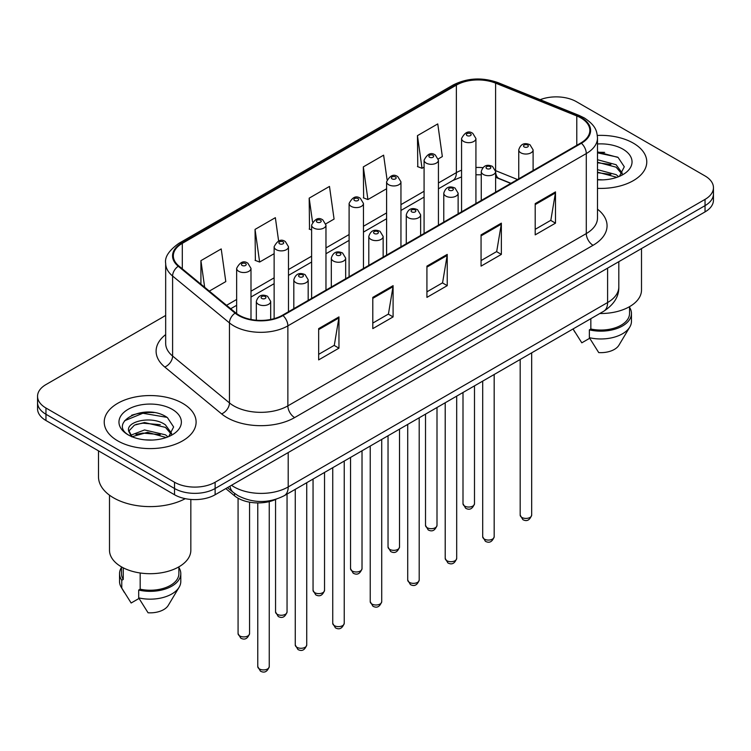 <?xml version="1.0" encoding="UTF-8"?>
<svg xmlns="http://www.w3.org/2000/svg" width="751" height="751" viewBox="0 0 751 751"><rect width="100%" height="100%" fill="white"/><g stroke="black" fill="none" stroke-linecap="round" stroke-linejoin="round"><path stroke-width="1.13" d="M510.755 183.422L496.467 177.649A38.282 22.098 0 0 0 495.613 177.311M276.161 499.227A28.707 16.578 180 0 1 234.594 495.848L225.788 488.591M633.318 143.141A45.933 26.52 0 0 0 597.336 135.443A45.933 26.52 0 0 1 633.318 143.141A45.933 26.52 0 0 1 646.771 161.887A45.933 26.52 0 0 0 633.318 143.141M182.643 403.325A45.933 26.52 0 0 0 132.589 397.579A45.933 26.52 0 0 0 104.229 422.081A45.933 26.52 0 0 0 117.682 440.828A45.933 26.52 0 0 0 167.745 446.582A45.933 26.52 0 0 0 196.105 422.081A45.933 26.52 0 0 0 182.643 403.325A45.933 26.52 0 0 0 132.589 397.579A45.933 26.52 0 0 0 104.229 422.081A45.933 26.52 0 0 0 117.682 440.828A45.933 26.52 0 0 0 167.745 446.582A45.933 26.52 0 0 0 196.105 422.081A45.933 26.52 0 0 0 182.643 403.325M580.87 117.935A30.622 17.677 180 0 1 589.845 130.439A30.622 17.677 180 0 1 580.87 142.943L282.46 315.232A30.622 17.677 180 0 1 235.72 312.867L178.869 265.995A30.622 17.677 180 0 1 173.331 255.847A30.622 17.677 180 0 1 182.296 243.352L456.373 85.116A30.622 17.677 180 0 1 495.594 83.136L576.787 115.954A30.622 17.677 180 0 1 580.87 117.935M581.415 117.625A31.392 18.118 0 0 0 577.219 115.598L496.026 82.77A31.392 18.118 0 0 0 455.829 84.807L181.761 243.033A31.392 18.118 0 0 0 178.24 266.248L235.091 313.12A31.392 18.118 0 0 0 282.996 315.542L581.415 143.253A31.392 18.118 0 0 0 581.415 117.625M165.671 315.458L45.961 384.578A28.707 16.578 0 0 0 37.55 396.293L37.55 408.797A28.707 16.578 0 0 0 45.961 420.513L174.523 494.749L174.523 488.497A28.707 16.578 0 0 0 215.124 488.497L705.039 205.643A28.707 16.578 0 0 0 713.45 193.927A28.707 16.578 0 0 1 705.039 205.643L215.124 488.497A28.707 16.578 0 0 1 174.523 488.497L45.961 414.27L174.523 488.497L174.523 482.245A28.707 16.578 0 0 0 215.124 482.245L705.039 199.391A28.707 16.578 0 0 0 713.45 187.675A28.707 16.578 0 0 0 705.039 175.95L576.477 101.723A28.707 16.578 0 0 0 540.176 99.686M37.55 402.545A28.707 16.578 0 0 0 45.961 414.27A28.707 16.578 0 0 1 37.55 402.545M318.659 328.628L318.659 359.889L338.964 348.164L338.964 316.913L318.659 328.628M318.659 354.341L334.298 345.31L338.879 317.945A7.66 4.422 -120 0 0 338.964 316.913M334.157 345.394L338.964 348.164M372.796 297.377L372.796 328.628L393.092 316.913L393.092 285.652L372.796 297.377M372.796 323.08L388.427 314.059L393.008 286.694A7.66 4.422 -120 0 0 393.092 285.652M388.295 314.134L393.092 316.913M535.2 203.615L535.2 234.866L555.496 223.15L555.496 191.89L535.2 203.615M535.2 229.327L550.83 220.296L555.411 192.932A7.66 4.422 -120 0 0 555.496 191.89M550.69 220.372L555.496 223.15M481.062 234.866L481.062 266.126L501.358 254.401L501.358 223.15L481.062 234.866M481.062 260.578L496.693 251.547L501.283 224.183A7.66 4.422 -120 0 0 501.358 223.15M496.561 251.632L501.358 254.401M426.925 266.126L426.925 297.377L447.23 285.652L447.23 254.401L426.925 266.126M426.925 291.829L442.564 282.808L447.145 255.443A7.66 4.422 -120 0 0 447.23 254.401M442.423 282.883L447.23 285.652M597.496 188.341A45.933 26.52 0 0 0 646.771 161.887A45.933 26.52 0 0 1 597.496 188.341M37.55 396.293A28.707 16.578 0 0 0 45.961 408.018L174.523 482.245M209.322 291.106L225.798 281.587L221.216 248.928L200.921 260.653L200.921 284.169M387.047 179.602L383.62 155.166L363.324 166.891L363.644 197.954M438.293 158.912L442.339 156.574L437.758 123.915L417.453 135.64L417.781 166.703M278.621 240.996L275.354 217.677L255.049 229.402L255.378 260.466M325.831 223.836L334.073 219.076L329.482 186.426L309.187 198.142L309.515 229.205M311.618 229.994L309.187 229.083M309.187 198.142L312.538 222.014M363.324 166.891L367.906 199.55L386.596 188.754M367.906 199.55L363.324 197.832M417.453 135.64L422.034 168.29L424.08 167.116M422.034 168.29L417.453 166.581M255.049 229.402L259.63 262.052L274.134 253.688M259.63 262.052L255.049 260.344M200.921 260.653L204.648 287.248M153.993 412.59A38.282 22.098 0 0 0 131.594 415.256M604.658 152.406A38.282 22.098 0 0 0 597.496 152.378M174.523 494.749A28.707 16.578 0 0 0 215.124 494.749L705.039 211.895A28.707 16.578 0 0 0 713.45 200.179L713.45 187.675M599.805 313.505A40.667 23.478 0 0 0 641.504 290.036L641.504 248.581M597.496 179.564L602.903 179.864M597.496 169.642L616.13 174.645L618.664 176.673M597.496 172.129L616.13 177.123M597.496 159.719L616.13 164.722L622.344 173.303M597.496 162.235L616.13 167.191L621.856 173.95M597.496 179.799A31.204 18.015 0 0 0 622.898 174.626A31.204 18.015 0 0 0 622.898 149.149A31.204 18.015 0 0 0 597.496 143.976M619.397 176.372L624.288 166.769L618.101 157.457L597.496 151.871M573.126 329.079L581.809 342.822L589.695 338.269M590.84 318.687L590.84 329.013A28.707 16.578 0 0 0 629.545 313.477L629.545 306.661M590.84 329.013L589.357 329.867L589.357 337.678L598.725 352.585A19.141 11.049 0 0 0 618.927 345.207L629.779 327.06A30.622 17.677 0 0 0 631.46 321.287L631.46 313.477A30.622 17.677 0 0 0 629.545 307.319M589.357 337.678A30.622 17.677 0 0 0 629.779 327.06M589.357 329.867A30.622 17.677 0 0 0 631.46 313.477M597.496 152.838L617.679 157.166M597.496 162.76L610.929 164.507M597.496 172.683L610.901 174.42M98.494 450.844L98.494 476.772A51.678 29.833 0 0 0 113.626 497.875A51.678 29.833 0 0 0 185.29 498.655M109.496 495.181L109.496 550.22A40.667 23.478 0 0 0 121.409 566.827A40.667 23.478 0 0 0 165.727 571.915A40.667 23.478 0 0 0 190.838 550.22L190.838 499.443M144.943 439.842L152.237 440.058M130.636 435.261L144.567 429.947L165.464 434.829L167.999 436.866M131.66 436.81L147.562 432.313L165.464 437.317M128.534 430.023L132.11 436.772M128.571 430.623C126.356 421.029 152.688 415.359 165.464 424.906L171.679 433.496M128.665 431.262L134.438 425.122L144.53 422.531L165.464 427.385L171.19 434.144M168.731 436.556L173.622 426.962L167.435 417.64C145.544 401.907 106.642 422.644 129.106 435.355L129.21 435.43M172.232 409.342A31.204 18.015 0 0 0 128.102 409.342A31.204 18.015 0 0 0 128.102 434.82A31.204 18.015 0 0 0 172.232 434.82A31.204 18.015 0 0 0 172.232 409.342M121.455 566.855L121.455 573.661A28.707 16.578 0 0 0 123.258 579.434L123.258 567.831M121.455 567.512A30.622 17.677 0 0 0 119.54 573.661L119.54 581.481A30.622 17.677 0 0 0 121.221 587.244A30.622 17.677 0 0 0 121.775 588.099L131.143 603.006L139.029 598.453M121.775 588.099L121.775 580.288L123.258 579.434M119.54 573.661A30.622 17.677 0 0 0 121.775 580.288M131.603 436.782L128.637 431.112M140.174 572.985L140.174 589.197A28.707 16.578 0 0 0 178.879 573.661L178.879 566.855M140.174 589.197L138.691 590.051L138.691 597.871L148.06 612.778A19.141 11.049 0 0 0 168.262 605.4L179.114 587.244A30.622 17.677 0 0 0 180.794 581.481L180.794 573.661A30.622 17.677 0 0 0 178.879 567.512M138.691 597.871A30.622 17.677 0 0 0 179.114 587.244M138.691 590.051A30.622 17.677 0 0 0 180.794 573.661M124.544 420.776L142.868 413.257L167.013 417.359M135.987 424.428L142.868 423.179L160.263 424.7M135.903 434.369L142.868 433.102L160.235 434.613M130.505 435.111L131.04 434.857M234.594 493.435L234.594 495.848M597.496 209.191A47.848 27.627 180 0 1 593.055 245.295L294.636 417.584A9.566 5.529 60 0 1 287.868 405.869L586.287 233.58A38.282 22.098 0 0 0 597.496 217.95L597.496 137.94A38.282 22.098 180 0 1 586.287 153.57A9.566 5.529 -120 0 0 581.415 143.253M294.636 417.584A47.848 27.627 180 0 1 226.971 417.584A47.848 27.627 180 0 1 221.611 413.895L164.76 367.023A47.848 27.627 180 0 1 165.671 334.599M233.739 405.869A38.282 22.098 0 0 0 287.868 405.869L287.868 325.859A38.282 22.098 180 0 1 229.449 322.902L172.599 276.03A38.282 22.098 180 0 1 165.671 263.357L165.671 343.367A38.282 22.098 0 0 0 172.599 356.04L229.449 402.911A38.282 22.098 0 0 0 233.739 405.869M597.496 137.94C596.876 131.359 596.266 125.886 584.306 117.935L579.274 115.494A9.566 4.478 112 0 0 577.219 115.598M579.274 115.494L498.082 82.666C482.226 77.062 467.178 77.869 452.937 85.107A9.566 5.529 60 0 1 455.829 84.807M181.761 243.033A9.566 5.529 -120 0 0 178.869 243.343C168.937 250.487 164.535 257.152 165.671 263.357M178.24 266.248A9.566 6.402 129.5 0 0 172.599 276.03L172.599 356.04A9.566 6.402 -50.5 0 1 164.76 367.023M498.082 82.666A9.566 4.478 112 0 0 496.026 82.77M235.091 313.12A9.566 6.402 129.5 0 0 229.449 322.902L229.449 402.911A9.566 6.402 -50.5 0 1 221.611 413.895M282.996 315.542A9.566 5.529 60 0 1 287.868 325.859L586.287 153.57L586.287 233.58A9.566 5.529 60 0 0 593.055 245.295M215.124 482.245L215.124 494.749M705.039 199.391L705.039 211.895M45.961 408.018L45.961 420.513M182.296 243.352L182.296 268.82M576.787 115.954L576.787 145.3M495.594 83.136L495.594 170.646A30.622 17.677 0 0 0 495.538 170.627M517.523 179.517L495.594 170.646A17.226 8.064 -68 0 0 495.594 171.078M482.79 167.661A30.622 17.677 0 0 0 475.927 167.492M461.565 170.224A30.622 17.677 0 0 0 456.373 172.627L438.434 182.981M456.373 85.116L456.373 172.627A17.226 9.941 60 0 1 452.806 180.512L438.434 188.811M424.08 191.27L400.95 204.629M386.596 212.918L363.456 226.267M349.102 234.556L325.972 247.914M311.618 256.204L288.487 269.553M274.134 277.842L250.994 291.2M236.64 299.489L226.558 305.31M510.962 183.3L499.011 178.466A17.226 8.064 -68 0 1 495.613 171.594M426.925 267.112L447.145 255.443M481.062 235.861L501.283 224.183M535.2 204.601L555.411 192.932M372.796 298.363L393.008 286.694M318.659 329.623L338.879 317.945M231.505 485.287A38.282 22.098 0 0 0 234.077 486.93A38.282 22.098 0 0 0 288.206 486.93L607.597 302.531A38.282 22.098 0 0 0 618.815 286.91C619.087 296.401 614.036 304.53 603.635 311.299L284.244 495.698A19.141 11.049 60 0 0 288.206 486.93L288.206 452.553M607.597 268.154L607.597 302.531A19.141 11.049 60 0 1 603.635 311.299M229.956 486.188A19.141 12.805 129.5 0 0 233.289 492.412L227.478 487.615M531.67 515.102C529.774 520.265 526.836 521.776 522.856 519.636L520.18 515.102A5.745 3.314 0 0 0 521.861 517.448A5.745 3.314 0 0 0 528.122 518.162A5.745 3.314 0 0 0 531.67 515.102L531.67 352.848M520.847 152.829A7.181 4.14 180 0 1 518.744 149.89C520.584 144.004 524.339 142.296 530.009 144.774L533.107 149.89A7.181 4.14 180 0 1 528.676 153.72A7.181 4.14 180 0 1 520.847 152.829M527.615 145.009A2.394 1.38 0 0 0 524.236 145.009A2.394 1.38 0 0 0 524.236 146.961A2.394 1.38 0 0 0 527.615 146.961A2.394 1.38 0 0 0 527.615 145.009M464.681 506.08A5.745 3.314 0 0 0 470.943 506.794A5.745 3.314 0 0 0 474.491 503.733C472.595 508.896 469.657 510.408 465.676 508.267L463.001 503.733A5.745 3.314 0 0 0 464.681 506.08M475.927 203.53L475.927 138.522A7.181 4.14 180 0 1 471.497 142.352A7.181 4.14 180 0 1 463.667 141.46A7.181 4.14 180 0 1 461.565 138.522L461.565 211.82M467.056 135.593A2.394 1.38 0 0 0 470.436 135.593A2.394 1.38 0 0 0 470.436 133.64A2.394 1.38 0 0 0 467.056 133.64A2.394 1.38 0 0 0 467.056 135.593M494.177 536.749C492.29 541.912 489.352 543.424 485.371 541.283L482.696 536.749A5.745 3.314 0 0 0 484.376 539.087A5.745 3.314 0 0 0 490.638 539.809A5.745 3.314 0 0 0 494.177 536.749L494.177 374.486M483.362 174.467A7.181 4.14 180 0 1 481.26 171.538C483.09 165.652 486.845 163.943 492.525 166.422L495.613 171.538A7.181 4.14 180 0 1 491.182 175.368A7.181 4.14 180 0 1 483.362 174.467M490.131 166.656A2.394 1.38 0 0 0 486.742 166.656A2.394 1.38 0 0 0 486.742 168.609A2.394 1.38 0 0 0 490.131 168.609A2.394 1.38 0 0 0 490.131 166.656M456.692 558.387C454.796 563.55 451.867 565.062 447.878 562.921L445.212 558.387A5.745 3.314 0 0 0 446.892 560.734A5.745 3.314 0 0 0 453.144 561.457A5.745 3.314 0 0 0 456.692 558.387L456.692 396.134M445.878 196.114A7.181 4.14 180 0 1 443.775 193.185C445.606 187.29 449.361 185.581 455.031 188.06L458.129 193.185A7.181 4.14 180 0 1 453.698 197.006A7.181 4.14 180 0 1 445.878 196.114M452.637 188.294A2.394 1.38 0 0 0 449.258 188.294A2.394 1.38 0 0 0 449.258 190.247A2.394 1.38 0 0 0 452.637 190.247A2.394 1.38 0 0 0 452.637 188.294M419.199 580.035C417.312 585.198 414.374 586.709 410.393 584.569L407.718 580.035A5.745 3.314 0 0 0 409.398 582.382A5.745 3.314 0 0 0 415.66 583.095A5.745 3.314 0 0 0 419.199 580.035L419.199 417.772M408.384 217.752A7.181 4.14 180 0 1 406.282 214.824C408.122 208.938 411.877 207.229 417.547 209.707L420.635 214.824A7.181 4.14 180 0 1 416.204 218.654A7.181 4.14 180 0 1 408.384 217.752M415.153 209.942A2.394 1.38 0 0 0 411.773 209.942A2.394 1.38 0 0 0 411.773 211.895A2.394 1.38 0 0 0 415.153 211.895A2.394 1.38 0 0 0 415.153 209.942M381.715 601.673C379.828 606.846 376.889 608.357 372.909 606.207L370.234 601.673A5.745 3.314 0 0 0 371.914 604.02A5.745 3.314 0 0 0 378.175 604.743A5.745 3.314 0 0 0 381.715 601.673L381.715 439.419M370.9 239.4A7.181 4.14 180 0 1 368.797 236.471C370.628 230.576 374.383 228.877 380.062 231.346L383.151 236.471A7.181 4.14 180 0 1 378.72 240.301A7.181 4.14 180 0 1 370.9 239.4M377.669 231.58A2.394 1.38 0 0 0 374.28 231.58A2.394 1.38 0 0 0 374.28 233.542A2.394 1.38 0 0 0 377.669 233.542A2.394 1.38 0 0 0 377.669 231.58M427.197 527.718A5.745 3.314 0 0 0 433.458 528.441A5.745 3.314 0 0 0 436.998 525.381C435.111 530.544 432.172 532.055 428.192 529.915L425.517 525.381A5.745 3.314 0 0 0 427.197 527.718M438.434 225.178L438.434 160.17A7.181 4.14 180 0 1 434.003 164A7.181 4.14 180 0 1 426.183 163.098A7.181 4.14 180 0 1 424.08 160.17L424.08 233.467M429.563 157.241A2.394 1.38 0 0 0 432.951 157.241A2.394 1.38 0 0 0 432.951 155.288A2.394 1.38 0 0 0 429.563 155.288A2.394 1.38 0 0 0 429.563 157.241M389.713 549.366A5.745 3.314 0 0 0 395.965 550.089A5.745 3.314 0 0 0 399.513 547.019C397.617 552.182 394.688 553.694 390.698 551.553L388.032 547.019A5.745 3.314 0 0 0 389.713 549.366M400.95 246.816L400.95 181.817A7.181 4.14 180 0 1 396.519 185.638A7.181 4.14 180 0 1 388.699 184.746A7.181 4.14 180 0 1 386.596 181.817L386.596 255.105M392.078 178.879A2.394 1.38 0 0 0 395.458 178.879A2.394 1.38 0 0 0 395.458 176.926A2.394 1.38 0 0 0 392.078 176.926A2.394 1.38 0 0 0 392.078 178.879M352.219 571.013A5.745 3.314 0 0 0 358.48 571.727A5.745 3.314 0 0 0 362.02 568.667C360.133 573.83 357.194 575.341 353.214 573.201L350.539 568.667A5.745 3.314 0 0 0 352.219 571.013M363.456 268.464L363.456 203.455A7.181 4.14 180 0 1 359.025 207.285A7.181 4.14 180 0 1 351.205 206.384A7.181 4.14 180 0 1 349.102 203.455L349.102 276.753M354.594 200.526A2.394 1.38 0 0 0 357.974 200.526A2.394 1.38 0 0 0 357.974 198.574A2.394 1.38 0 0 0 354.594 198.574A2.394 1.38 0 0 0 354.594 200.526M344.23 623.321C342.334 628.484 339.396 629.995 335.415 627.855L332.74 623.321A5.745 3.314 0 0 0 334.43 625.667A5.745 3.314 0 0 0 340.682 626.381A5.745 3.314 0 0 0 344.23 623.321L344.23 461.067M333.406 261.038A7.181 4.14 180 0 1 331.313 258.109C333.144 252.223 336.899 250.515 342.569 252.993L345.667 258.109A7.181 4.14 180 0 1 341.236 261.939A7.181 4.14 180 0 1 333.406 261.038M340.175 253.228A2.394 1.38 0 0 0 336.795 253.228A2.394 1.38 0 0 0 336.795 255.18A2.394 1.38 0 0 0 340.175 255.18A2.394 1.38 0 0 0 340.175 253.228M306.737 644.968C304.85 650.131 301.911 651.643 297.931 649.502L295.256 644.968A5.745 3.314 0 0 0 296.936 647.306A5.745 3.314 0 0 0 303.197 648.029A5.745 3.314 0 0 0 306.737 644.968L306.737 482.705M295.922 282.686A7.181 4.14 180 0 1 293.819 279.757C295.659 273.871 299.405 272.162 305.084 274.631L308.173 279.757A7.181 4.14 180 0 1 303.742 283.587A7.181 4.14 180 0 1 295.922 282.686M302.691 274.875A2.394 1.38 0 0 0 299.302 274.875A2.394 1.38 0 0 0 299.302 276.828A2.394 1.38 0 0 0 302.691 276.828A2.394 1.38 0 0 0 302.691 274.875M269.252 666.606C267.365 671.769 264.427 673.281 260.437 671.141L257.771 666.606A5.745 3.314 0 0 0 259.452 668.953A5.745 3.314 0 0 0 265.704 669.667A5.745 3.314 0 0 0 269.252 666.606L269.252 501.612M258.438 304.333A7.181 4.14 180 0 1 256.335 301.395C258.166 295.509 261.921 293.801 267.591 296.279L270.689 301.395A7.181 4.14 180 0 1 266.258 305.225A7.181 4.14 180 0 1 258.438 304.333M265.206 296.514A2.394 1.38 0 0 0 261.817 296.514A2.394 1.38 0 0 0 261.817 298.466A2.394 1.38 0 0 0 265.206 298.466A2.394 1.38 0 0 0 265.206 296.514M314.735 592.652A5.745 3.314 0 0 0 320.996 593.374A5.745 3.314 0 0 0 324.535 590.305C322.648 595.468 319.71 596.989 315.73 594.839L313.054 590.305A5.745 3.314 0 0 0 314.735 592.652M325.972 290.102L325.972 225.103A7.181 4.14 180 0 1 321.541 228.924A7.181 4.14 180 0 1 313.721 228.032A7.181 4.14 180 0 1 311.618 225.103L311.618 298.391M317.1 222.174A2.394 1.38 0 0 0 320.489 222.174A2.394 1.38 0 0 0 320.489 220.212A2.394 1.38 0 0 0 317.1 220.212A2.394 1.38 0 0 0 317.1 222.174M277.25 614.299A5.745 3.314 0 0 0 283.502 615.013A5.745 3.314 0 0 0 287.051 611.952C285.155 617.115 282.216 618.627 278.236 616.487L275.561 611.952A5.745 3.314 0 0 0 277.25 614.299M288.487 311.749L288.487 246.741A7.181 4.14 180 0 1 284.056 250.571A7.181 4.14 180 0 1 276.227 249.67A7.181 4.14 180 0 1 274.134 246.741L274.134 318.649M279.616 243.812A2.394 1.38 0 0 0 282.996 243.812A2.394 1.38 0 0 0 282.996 241.86A2.394 1.38 0 0 0 279.616 241.86A2.394 1.38 0 0 0 279.616 243.812M239.757 635.937A5.745 3.314 0 0 0 246.018 636.66A5.745 3.314 0 0 0 249.557 633.6C247.67 638.763 244.732 640.274 240.752 638.134L238.076 633.6A5.745 3.314 0 0 0 239.757 635.937M250.994 319.475L250.994 268.389A7.181 4.14 180 0 1 246.563 272.219A7.181 4.14 180 0 1 238.743 271.318A7.181 4.14 180 0 1 236.64 268.389L236.64 313.589M242.132 265.46A2.394 1.38 0 0 0 245.511 265.46A2.394 1.38 0 0 0 245.511 263.507A2.394 1.38 0 0 0 242.132 263.507A2.394 1.38 0 0 0 242.132 265.46M452.937 85.107L178.869 243.343M499.011 178.466L495.613 177.264M481.26 174.805L475.927 174.767M461.565 176.926L452.806 180.512M424.08 197.1L400.95 210.449M386.596 218.738L363.456 232.097M349.102 240.386L325.972 253.735M311.618 262.024L288.487 275.382M274.134 283.671L250.994 297.03M236.64 305.31L230.707 308.736M284.244 495.698C268.839 503.433 253.444 503.433 238.039 495.698L233.289 492.412M618.815 286.91L618.815 261.677M520.18 515.102L520.18 359.476M518.744 178.804L518.744 149.89M533.107 170.524L533.107 149.89M474.491 503.733L474.491 385.854M475.927 138.522L472.83 133.406C468.671 130.402 464.916 132.11 461.565 138.522M463.001 503.733L463.001 392.491M482.696 536.749L482.696 381.123M481.26 200.451L481.26 171.538M495.613 192.162L495.613 171.538M445.212 558.387L445.212 402.761M443.775 222.089L443.775 193.185M458.129 213.81L458.129 193.185M407.718 580.035L407.718 424.409M406.282 243.737L406.282 214.824M420.635 235.448L420.635 214.824M370.234 601.673L370.234 446.047M368.797 265.385L368.797 236.471M383.151 257.095L383.151 236.471M436.998 525.381L436.998 407.502M438.434 160.17L435.345 155.053C431.177 152.04 427.422 153.748 424.08 160.17M425.517 525.381L425.517 414.13M399.513 547.019L399.513 429.15M400.95 181.817L397.852 176.692C393.693 173.688 389.938 175.396 386.596 181.817M388.032 547.019L388.032 435.777M362.02 568.667L362.02 450.788M363.456 203.455L360.367 198.339C356.199 195.326 352.454 197.034 349.102 203.455M350.539 568.667L350.539 457.415M574.994 332.261L573.032 328.966M124.328 592.445L121.221 587.244M332.74 623.321L332.74 467.695M331.313 287.023L331.313 258.109M345.667 278.734L345.667 258.109M295.256 644.968L295.256 489.333M293.819 308.67L293.819 279.757M308.173 300.381L308.173 279.757M257.771 666.606L257.771 502.917M256.335 320.217L256.335 301.395M270.689 319.457L270.689 301.395M324.535 590.305L324.535 472.435M325.972 225.103L322.883 219.977C318.715 216.973 314.96 218.682 311.618 225.103M313.054 590.305L313.054 479.063M287.051 611.952L287.051 494.074M288.487 246.741L285.389 241.625C281.231 238.621 277.476 240.32 274.134 246.741M275.561 611.952L275.561 499.499M249.557 633.6L249.557 502.166M250.994 268.389L247.905 263.263C243.737 260.259 239.982 261.968 236.64 268.389M238.076 633.6L238.076 498.213"/></g></svg>
